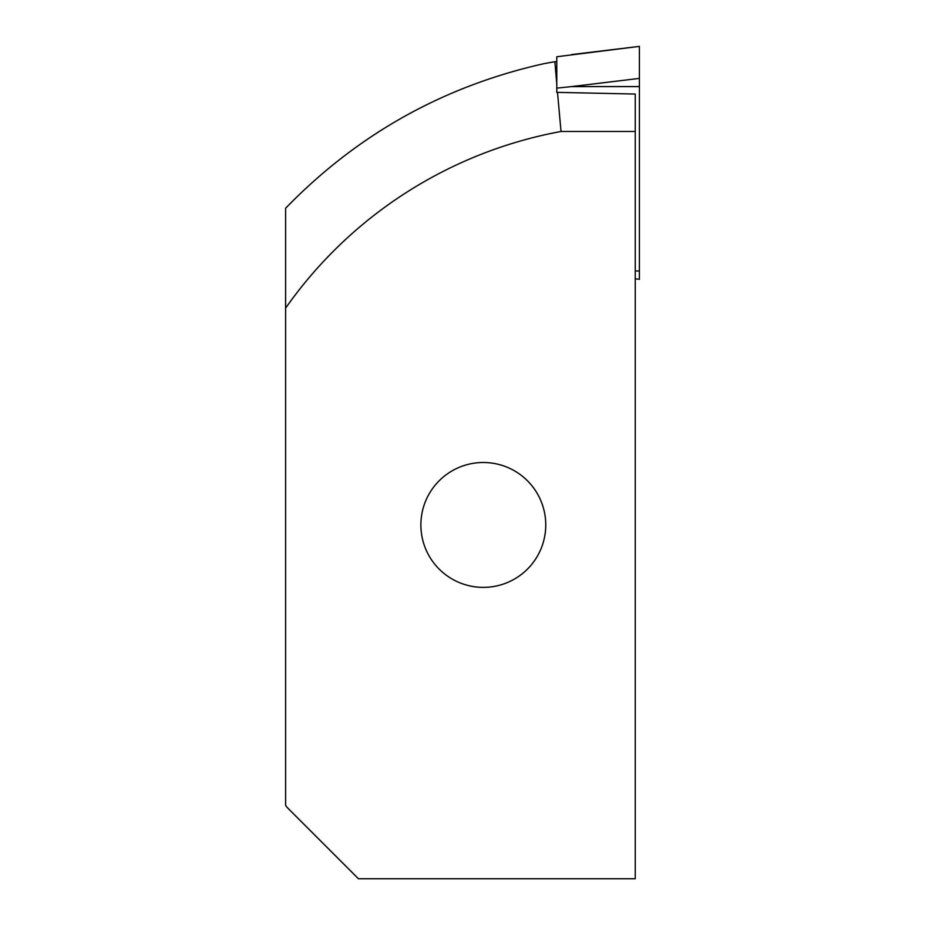 <?xml version="1.0" encoding="UTF-8"?>
<svg xmlns="http://www.w3.org/2000/svg" width="925" height="925" viewBox="0 0 925 925"><rect width="100%" height="100%" fill="white"/><g stroke="black" fill="none" stroke-linecap="round" stroke-linejoin="round"><path stroke-width="1.39" d="M635.244 131.477L561.012 131.477L557.509 92.361L635.244 94.049L635.244 878.75L358.438 878.75L287.051 807.363A432.403 432.403 0 0 1 285.594 805.305L287.051 807.363M556.781 83.955L554.873 61.709A502.183 502.183 0 0 0 543.368 63.802C443.11 86.372 357.177 134.518 285.594 208.252L285.594 805.305M554.873 61.709L556.781 61.709M561.012 131.477A432.403 432.403 0 0 0 285.594 308.141M420.875 524.938A62.438 62.438 0 0 0 483.312 587.375A62.438 62.438 0 0 0 545.75 524.938A62.438 62.438 0 0 0 483.312 462.5A62.438 62.438 0 0 0 420.875 524.938M571.604 54.575L639.406 46.377L556.781 56.749L556.781 92.477L557.509 92.361M635.244 270.979L639.406 270.979L639.406 279.304L635.244 278.795M639.406 270.979L639.406 46.377M556.781 88.118L571.604 86.592L639.406 86.592M571.604 86.592L639.406 78.394"/></g></svg>
